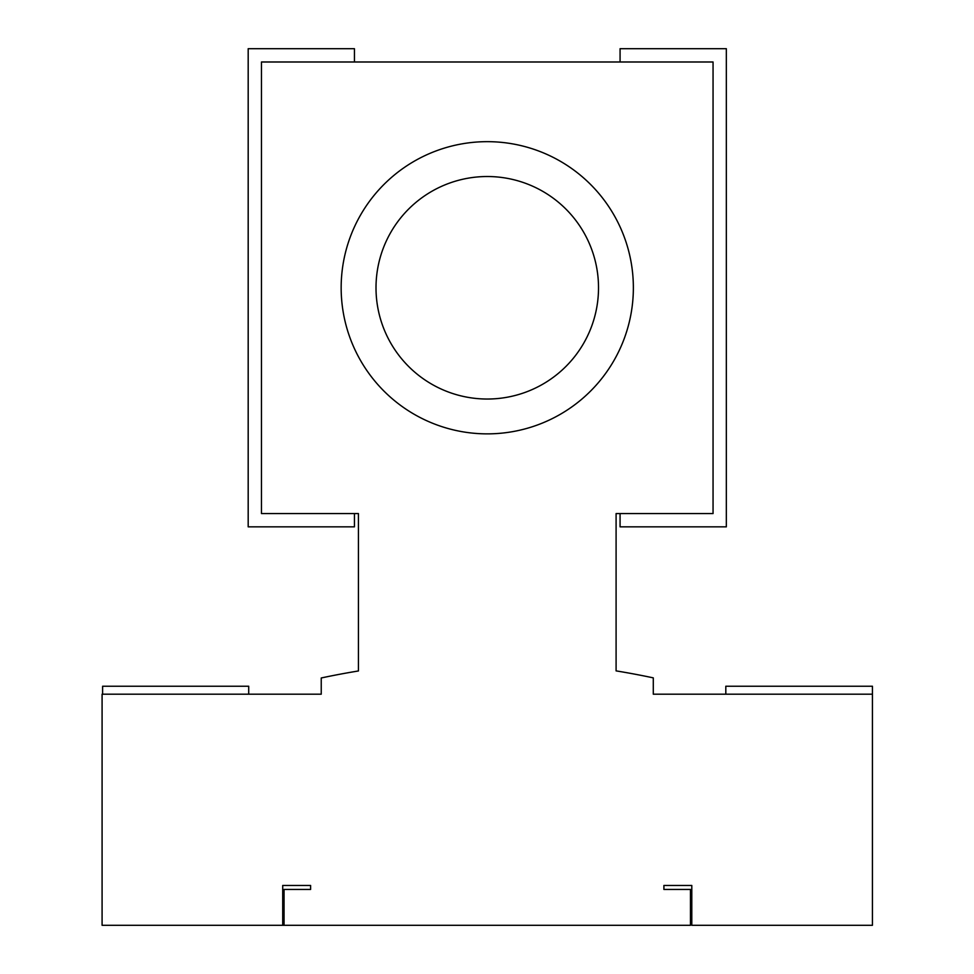 <?xml version="1.0" encoding="UTF-8"?>
<svg xmlns="http://www.w3.org/2000/svg" width="974" height="974" viewBox="0 0 974 974"><rect width="100%" height="100%" fill="white"/><g stroke="black" fill="none" stroke-linecap="round" stroke-linejoin="round"><path stroke-width="1.46" d="M725.813 694.194L725.813 686.232L872.436 686.232L872.436 925.3L691.796 925.3L691.796 885.451L663.903 885.451L663.903 889.445L690.469 889.445L690.469 925.3L282.716 925.3L282.716 885.451L310.609 885.451L310.609 889.445L284.043 889.445L284.043 925.3M282.716 925.3L102.087 925.3L102.087 694.194L321.237 694.194L321.237 677.977A796.915 796.915 0 0 1 358.432 670.964L358.432 513.566L261.47 513.566L261.47 61.983L713.053 61.983L713.053 513.566L616.092 513.566L616.092 670.879A796.915 796.915 0 0 1 653.286 677.867L653.286 694.194L872.436 694.194M321.237 694.194L321.237 677.977M282.716 914.671L284.043 914.671M690.469 914.671L691.796 914.671M690.469 902.715L691.796 902.715M487.256 176.525A111.243 111.243 0 0 1 583.609 343.396A111.243 111.243 0 0 1 390.915 343.396A111.243 111.243 0 0 1 487.256 176.525M102.087 722.891L102.087 808.944M354.439 513.566L354.439 526.849L248.187 526.849L248.187 48.7L354.439 48.7L354.439 61.983M620.073 61.983L620.073 48.7L726.336 48.7L726.336 526.849L620.073 526.849L620.073 513.566M487.256 433.868A146.1 146.1 0 0 0 613.79 214.718A146.1 146.1 0 0 0 360.733 214.718A146.1 146.1 0 0 0 487.256 433.868M248.711 694.194L248.711 686.232L102.611 686.232L102.611 694.194"/></g></svg>
